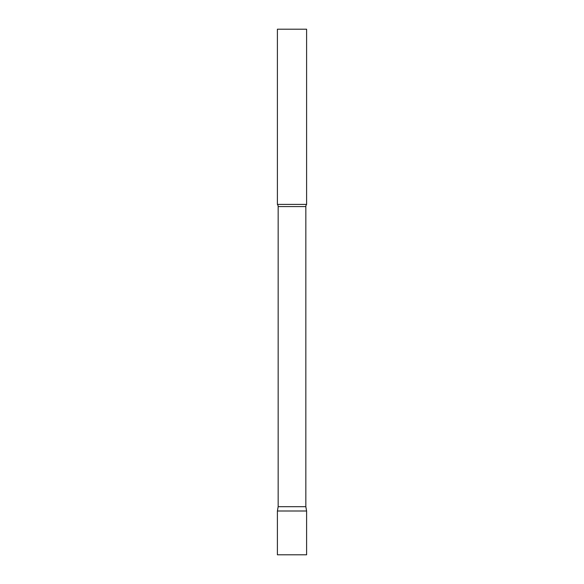 <?xml version="1.0" encoding="UTF-8"?>
<svg xmlns="http://www.w3.org/2000/svg" width="584" height="584" viewBox="0 0 584 584"><rect width="100%" height="100%" fill="white"/><g stroke="black" fill="none" stroke-linecap="round" stroke-linejoin="round"><path stroke-width="0.44" stroke-dasharray="2.92 2.19" d="M292 511L306.6 511L292 511M277.4 554.8L306.6 554.8M306.6 204.4L277.4 204.4M306.6 29.2L277.4 29.2M305.841 506.693L278.159 506.693M305.841 206.575L278.159 206.575"/><path stroke-width="0.88" d="M306.6 511L277.4 511L306.6 511L306.6 554.8L277.4 554.8L277.4 511L278.159 506.693L305.841 506.693L306.6 511M305.841 506.693L305.841 206.575A3.504 3.504 0 0 1 306.6 204.4L306.6 29.2L277.4 29.2L277.4 204.4A3.504 3.504 0 0 1 278.159 206.575L305.841 206.575M278.159 506.693L278.159 206.575M277.4 204.4L306.6 204.4"/></g></svg>

